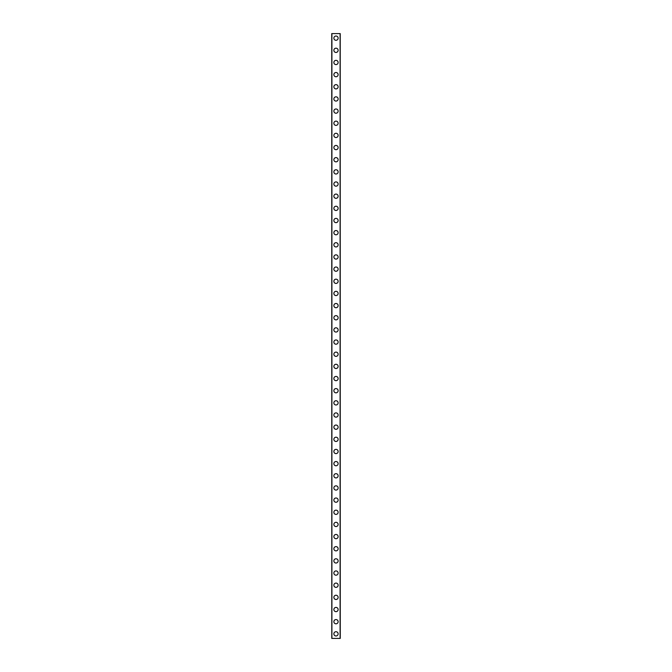 <?xml version="1.0" encoding="UTF-8"?>
<svg xmlns="http://www.w3.org/2000/svg" width="672" height="672" viewBox="0 0 672 672"><rect width="100%" height="100%" fill="white"/><g stroke="black" fill="none" stroke-linecap="round" stroke-linejoin="round"><path stroke-width="1.01" d="M333.875 633.839A2.125 2.125 0 0 1 336 631.714A2.125 2.125 0 0 1 338.125 633.839A2.125 2.125 0 0 1 336 635.972A2.125 2.125 0 0 1 333.875 633.839M333.875 621.684A2.125 2.125 0 0 1 336 619.559A2.125 2.125 0 0 1 338.125 621.684A2.125 2.125 0 0 1 336 623.809A2.125 2.125 0 0 1 333.875 621.684M333.875 609.529A2.125 2.125 0 0 1 336 607.404A2.125 2.125 0 0 1 338.125 609.529A2.125 2.125 0 0 1 336 611.654A2.125 2.125 0 0 1 333.875 609.529M333.875 597.374A2.125 2.125 0 0 1 336 595.241A2.125 2.125 0 0 1 338.125 597.374A2.125 2.125 0 0 1 336 599.5A2.125 2.125 0 0 1 333.875 597.374M333.875 585.211A2.125 2.125 0 0 1 336 583.086A2.125 2.125 0 0 1 338.125 585.211A2.125 2.125 0 0 1 336 587.345A2.125 2.125 0 0 1 333.875 585.211M333.875 573.056A2.125 2.125 0 0 1 336 570.931A2.125 2.125 0 0 1 338.125 573.056A2.125 2.125 0 0 1 336 575.182A2.125 2.125 0 0 1 333.875 573.056M333.875 560.902A2.125 2.125 0 0 1 336 558.776A2.125 2.125 0 0 1 338.125 560.902A2.125 2.125 0 0 1 336 563.027A2.125 2.125 0 0 1 333.875 560.902M333.875 548.747A2.125 2.125 0 0 1 336 546.613A2.125 2.125 0 0 1 338.125 548.747A2.125 2.125 0 0 1 336 550.872A2.125 2.125 0 0 1 333.875 548.747M333.875 536.584A2.125 2.125 0 0 1 336 534.458A2.125 2.125 0 0 1 338.125 536.584A2.125 2.125 0 0 1 336 538.717A2.125 2.125 0 0 1 333.875 536.584M333.875 524.429A2.125 2.125 0 0 1 336 522.304A2.125 2.125 0 0 1 338.125 524.429A2.125 2.125 0 0 1 336 526.554A2.125 2.125 0 0 1 333.875 524.429M333.875 512.274A2.125 2.125 0 0 1 336 510.149A2.125 2.125 0 0 1 338.125 512.274A2.125 2.125 0 0 1 336 514.399A2.125 2.125 0 0 1 333.875 512.274M333.875 500.119A2.125 2.125 0 0 1 336 497.986A2.125 2.125 0 0 1 338.125 500.119A2.125 2.125 0 0 1 336 502.244A2.125 2.125 0 0 1 333.875 500.119M333.875 487.956A2.125 2.125 0 0 1 336 485.831A2.125 2.125 0 0 1 338.125 487.956A2.125 2.125 0 0 1 336 490.09A2.125 2.125 0 0 1 333.875 487.956M333.875 475.801A2.125 2.125 0 0 1 336 473.676A2.125 2.125 0 0 1 338.125 475.801A2.125 2.125 0 0 1 336 477.926A2.125 2.125 0 0 1 333.875 475.801M333.875 463.646A2.125 2.125 0 0 1 336 461.521A2.125 2.125 0 0 1 338.125 463.646A2.125 2.125 0 0 1 336 465.772A2.125 2.125 0 0 1 333.875 463.646M333.875 451.492A2.125 2.125 0 0 1 336 449.358A2.125 2.125 0 0 1 338.125 451.492A2.125 2.125 0 0 1 336 453.617A2.125 2.125 0 0 1 333.875 451.492M333.875 439.337A2.125 2.125 0 0 1 336 437.203A2.125 2.125 0 0 1 338.125 439.337A2.125 2.125 0 0 1 336 441.462A2.125 2.125 0 0 1 333.875 439.337M333.875 427.174A2.125 2.125 0 0 1 336 425.048A2.125 2.125 0 0 1 338.125 427.174A2.125 2.125 0 0 1 336 429.307A2.125 2.125 0 0 1 333.875 427.174M333.875 415.019A2.125 2.125 0 0 1 336 412.894A2.125 2.125 0 0 1 338.125 415.019A2.125 2.125 0 0 1 336 417.144A2.125 2.125 0 0 1 333.875 415.019M333.875 402.864A2.125 2.125 0 0 1 336 400.739A2.125 2.125 0 0 1 338.125 402.864A2.125 2.125 0 0 1 336 404.989A2.125 2.125 0 0 1 333.875 402.864M333.875 390.709A2.125 2.125 0 0 1 336 388.576A2.125 2.125 0 0 1 338.125 390.709A2.125 2.125 0 0 1 336 392.834A2.125 2.125 0 0 1 333.875 390.709M333.875 378.546A2.125 2.125 0 0 1 336 376.421A2.125 2.125 0 0 1 338.125 378.546A2.125 2.125 0 0 1 336 380.68A2.125 2.125 0 0 1 333.875 378.546M333.875 366.391A2.125 2.125 0 0 1 336 364.266A2.125 2.125 0 0 1 338.125 366.391A2.125 2.125 0 0 1 336 368.516A2.125 2.125 0 0 1 333.875 366.391M333.875 354.236A2.125 2.125 0 0 1 336 352.111A2.125 2.125 0 0 1 338.125 354.236A2.125 2.125 0 0 1 336 356.362A2.125 2.125 0 0 1 333.875 354.236M333.875 342.082A2.125 2.125 0 0 1 336 339.948A2.125 2.125 0 0 1 338.125 342.082A2.125 2.125 0 0 1 336 344.207A2.125 2.125 0 0 1 333.875 342.082M333.875 329.918A2.125 2.125 0 0 1 336 327.793A2.125 2.125 0 0 1 338.125 329.918A2.125 2.125 0 0 1 336 332.052A2.125 2.125 0 0 1 333.875 329.918M333.875 317.764A2.125 2.125 0 0 1 336 315.638A2.125 2.125 0 0 1 338.125 317.764A2.125 2.125 0 0 1 336 319.889A2.125 2.125 0 0 1 333.875 317.764M333.875 305.609A2.125 2.125 0 0 1 336 303.484A2.125 2.125 0 0 1 338.125 305.609A2.125 2.125 0 0 1 336 307.734A2.125 2.125 0 0 1 333.875 305.609M333.875 293.454A2.125 2.125 0 0 1 336 291.32A2.125 2.125 0 0 1 338.125 293.454A2.125 2.125 0 0 1 336 295.579A2.125 2.125 0 0 1 333.875 293.454M333.875 281.291A2.125 2.125 0 0 1 336 279.166A2.125 2.125 0 0 1 338.125 281.291A2.125 2.125 0 0 1 336 283.424A2.125 2.125 0 0 1 333.875 281.291M333.875 269.136A2.125 2.125 0 0 1 336 267.011A2.125 2.125 0 0 1 338.125 269.136A2.125 2.125 0 0 1 336 271.261A2.125 2.125 0 0 1 333.875 269.136M333.875 256.981A2.125 2.125 0 0 1 336 254.856A2.125 2.125 0 0 1 338.125 256.981A2.125 2.125 0 0 1 336 259.106A2.125 2.125 0 0 1 333.875 256.981M333.875 244.826A2.125 2.125 0 0 1 336 242.693A2.125 2.125 0 0 1 338.125 244.826A2.125 2.125 0 0 1 336 246.952A2.125 2.125 0 0 1 333.875 244.826M333.875 232.663A2.125 2.125 0 0 1 336 230.538A2.125 2.125 0 0 1 338.125 232.663A2.125 2.125 0 0 1 336 234.797A2.125 2.125 0 0 1 333.875 232.663M333.875 220.508A2.125 2.125 0 0 1 336 218.383A2.125 2.125 0 0 1 338.125 220.508A2.125 2.125 0 0 1 336 222.642A2.125 2.125 0 0 1 333.875 220.508M333.875 208.354A2.125 2.125 0 0 1 336 206.228A2.125 2.125 0 0 1 338.125 208.354A2.125 2.125 0 0 1 336 210.479A2.125 2.125 0 0 1 333.875 208.354M333.875 196.199A2.125 2.125 0 0 1 336 194.074A2.125 2.125 0 0 1 338.125 196.199A2.125 2.125 0 0 1 336 198.324A2.125 2.125 0 0 1 333.875 196.199M333.875 184.044A2.125 2.125 0 0 1 336 181.91A2.125 2.125 0 0 1 338.125 184.044A2.125 2.125 0 0 1 336 186.169A2.125 2.125 0 0 1 333.875 184.044M333.875 171.881A2.125 2.125 0 0 1 336 169.756A2.125 2.125 0 0 1 338.125 171.881A2.125 2.125 0 0 1 336 174.014A2.125 2.125 0 0 1 333.875 171.881M333.875 159.726A2.125 2.125 0 0 1 336 157.601A2.125 2.125 0 0 1 338.125 159.726A2.125 2.125 0 0 1 336 161.851A2.125 2.125 0 0 1 333.875 159.726M333.875 147.571A2.125 2.125 0 0 1 336 145.446A2.125 2.125 0 0 1 338.125 147.571A2.125 2.125 0 0 1 336 149.696A2.125 2.125 0 0 1 333.875 147.571M333.875 135.416A2.125 2.125 0 0 1 336 133.283A2.125 2.125 0 0 1 338.125 135.416A2.125 2.125 0 0 1 336 137.542A2.125 2.125 0 0 1 333.875 135.416M333.875 123.253A2.125 2.125 0 0 1 336 121.128A2.125 2.125 0 0 1 338.125 123.253A2.125 2.125 0 0 1 336 125.387A2.125 2.125 0 0 1 333.875 123.253M333.875 111.098A2.125 2.125 0 0 1 336 108.973A2.125 2.125 0 0 1 338.125 111.098A2.125 2.125 0 0 1 336 113.224A2.125 2.125 0 0 1 333.875 111.098M333.875 98.944A2.125 2.125 0 0 1 336 96.818A2.125 2.125 0 0 1 338.125 98.944A2.125 2.125 0 0 1 336 101.069A2.125 2.125 0 0 1 333.875 98.944M333.875 86.789A2.125 2.125 0 0 1 336 84.655A2.125 2.125 0 0 1 338.125 86.789A2.125 2.125 0 0 1 336 88.914A2.125 2.125 0 0 1 333.875 86.789M333.875 74.626A2.125 2.125 0 0 1 336 72.5A2.125 2.125 0 0 1 338.125 74.626A2.125 2.125 0 0 1 336 76.759A2.125 2.125 0 0 1 333.875 74.626M333.875 62.471A2.125 2.125 0 0 1 336 60.346A2.125 2.125 0 0 1 338.125 62.471A2.125 2.125 0 0 1 336 64.596A2.125 2.125 0 0 1 333.875 62.471M333.875 50.316A2.125 2.125 0 0 1 336 48.191A2.125 2.125 0 0 1 338.125 50.316A2.125 2.125 0 0 1 336 52.441A2.125 2.125 0 0 1 333.875 50.316M333.875 38.161A2.125 2.125 0 0 1 336 36.028A2.125 2.125 0 0 1 338.125 38.161A2.125 2.125 0 0 1 336 40.286A2.125 2.125 0 0 1 333.875 38.161M331.775 33.6L340.225 33.6L340.259 638.4L331.775 638.4L331.741 33.6L331.775 638.4M331.901 33.6L331.901 638.4M340.099 33.6L340.099 638.4M340.225 33.6L340.225 638.4"/></g></svg>
